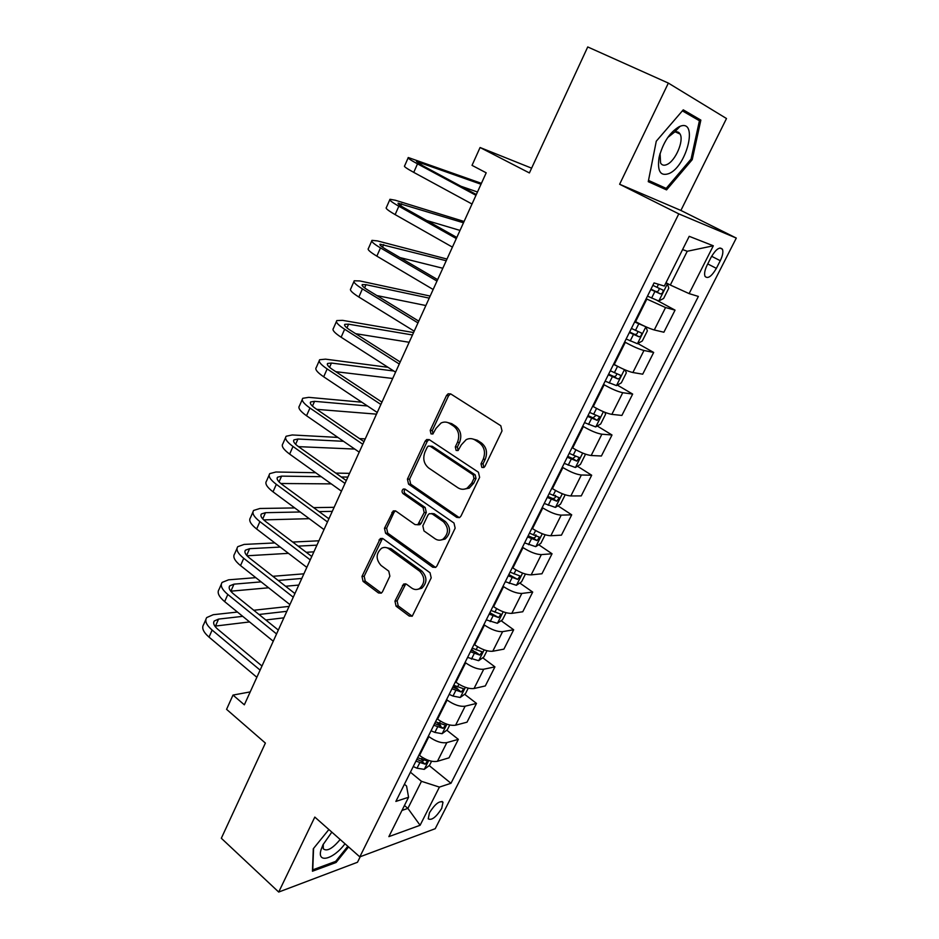<?xml version="1.0" encoding="UTF-8"?>
<svg xmlns="http://www.w3.org/2000/svg" width="939" height="939" viewBox="0 0 939 939"><rect width="100%" height="100%" fill="white"/><g stroke="black" fill="none" stroke-linecap="round" stroke-linejoin="round"><path stroke-width="1.41" d="M481.848 467.411L483.902 467.493L484.923 466.39L502.025 430.907L500.792 425.731L450.743 393.934L448.149 393.781L446.495 395.519L430.203 430.367L431.013 433.877L432.867 433.994L436.048 428.348L441.084 422.996C444.006 421.634 446.858 421.799 449.617 423.489L453.69 426.142C458.69 430.226 459.946 435.637 457.457 442.375L455.309 446.894L456.131 450.45L458.091 450.544L461.295 444.886L466.178 439.64C469.254 438.149 472.247 438.29 475.169 440.074L479.348 442.785C484.465 446.964 485.745 452.445 483.198 459.253L481.003 463.807L481.848 467.411M471.859 438.748L477.212 440.203L481.378 442.903C486.484 447.07 487.775 452.539 485.228 459.324L483.033 463.866L483.914 467.493M441.717 808.397L442.985 802.246C439.593 800.415 435.086 803.901 429.475 812.728L428.231 818.843C431.67 820.639 436.166 817.165 441.717 808.397M394.955 601.124L396.07 606.171L409.228 616.054L412.221 616.219L431.201 577.872L430.05 572.767L383.018 538.704L380.307 538.528L361.984 576.417L363.053 581.37L378.476 592.955L381.304 593.143L382.49 591.781L389.873 576.159L388.769 571.147L381.023 565.431C375.706 559.327 375.858 553.623 381.504 548.294C383.981 546.991 386.434 547.155 388.852 548.799L419.756 571.252C425.179 577.274 425.144 583.013 419.627 588.483C416.975 589.997 414.334 589.856 411.705 588.06L406.528 584.246L403.629 584.07L394.955 601.124L397.115 600.878L398.218 605.901L412.221 616.219M668.357 83.09L619.623 184.255L680.892 210.442L726.493 118.525L668.357 83.09L587.732 46.95L529.396 172.94L480.075 147.517L472.024 165.358L486.202 172.811L244.34 704.813L233.001 695.071L226.569 709.344L265.385 743.078L221.322 838.257L278.707 892.05L357.489 862.26L360.247 856.708M619.623 184.255L678.791 213.869L359.813 856.873L314.811 817.083L278.707 892.05M456.706 517.366L459.676 517.495L461.014 516.004L479.629 477.376L478.421 472.223L429.334 439.698L426.693 439.534L425.156 441.177L407.42 479.136L408.547 484.137L456.706 517.366L459.406 517.635M455.157 528.152L436.928 565.971L435.708 567.367L432.715 567.215L385.577 533.246L384.474 528.27L393.23 510.922L395.929 511.109L414.979 524.572L417.796 524.725L424.193 512.565L423.043 507.529L403.077 493.621C401.634 492.001 401.704 490.475 403.277 489.043L405.155 489.172L453.983 523.023L455.157 528.152M711.105 257.274L707.161 265.056C704.778 270.009 704.074 273.777 705.025 276.348C707.783 279.165 711.562 276.5 716.375 268.366L720.272 260.702C722.678 255.713 723.406 251.91 722.455 249.269C719.72 246.429 715.941 249.093 711.105 257.274M678.791 213.869L736.293 238.072L435.215 828.703L359.813 856.873M713.311 245.795L689.12 293.614L670.317 285.033L687.242 251.276L713.311 245.795L689.214 236.323L664.331 286.055L654.06 282.932L395.871 801.425L408.571 797.246L406.564 786.037L404.416 784.253M429.217 765.59L450.978 783.29L698.37 296.431L689.12 293.614M450.978 783.29L439.417 787.093L420.097 825.275L388.863 836.637L408.571 797.246M680.892 210.442L736.293 238.072M250.208 691.902L233.001 695.071M531.603 168.163L480.075 147.517M687.242 251.276L682.594 249.563M670.317 285.033L665.997 282.733M404.451 805.498L407.89 808.397L421.47 781.318L410.413 772.21M446.788 730.213L458.349 739.357L449.018 757.832L437.445 761.294C432.104 762.21 426.13 760.261 419.51 755.426L418.994 755.003M458.349 739.357L446.847 742.596C441.53 743.418 435.543 741.434 428.877 736.622L428.348 736.199M464.629 694.285L476.496 703.405L467.023 722.173L455.591 725.201C450.297 725.941 444.3 723.922 437.586 719.133L437.058 718.711M476.496 703.405L465.145 706.198C459.875 706.844 453.866 704.79 447.105 700.036L446.565 699.614M482.728 657.781L494.935 666.878L485.31 685.94L474.031 688.522C468.784 689.085 462.763 686.996 455.955 682.254L455.415 681.843M494.935 666.878L483.738 669.214C478.514 669.683 472.481 667.559 465.627 662.852L465.087 662.441M501.109 620.702L513.668 629.776L503.891 649.142L492.764 651.243C487.576 651.631 481.531 649.471 474.629 644.788L474.078 644.377M513.668 629.776L502.623 631.63C497.47 631.912 491.402 629.717 484.454 625.057L483.902 624.658M519.76 583.013L532.706 592.075L522.765 611.759L511.802 613.367C506.673 613.554 500.604 611.336 493.597 606.7L493.034 606.301M532.706 592.075L521.826 593.436C516.72 593.518 510.64 591.253 503.586 586.652L503.022 586.253M538.704 544.726L552.05 553.764L541.944 573.764L531.157 574.879C526.086 574.868 519.983 572.567 512.882 567.989L512.307 567.602M552.05 553.764L541.345 554.609C536.298 554.491 530.195 552.155 523.035 547.613L522.46 547.214M557.93 505.804L571.71 514.818L561.44 535.148L550.829 535.746C545.817 535.535 539.702 533.164 532.483 528.645L531.897 528.246M571.71 514.818L561.193 515.135C556.205 514.818 550.078 512.412 542.801 507.917L542.214 507.529M577.438 466.225L591.687 475.228L581.264 495.898L570.83 495.956C565.877 495.534 559.738 493.092 552.414 488.632L551.827 488.245M591.687 475.228L581.358 475.005C576.44 474.477 570.29 471.988 562.907 467.563L562.308 467.176M597.251 426.001L612.005 434.992L601.406 456.002L591.171 455.509C586.276 454.863 580.114 452.34 572.673 447.95L572.074 447.574M612.005 434.992L601.876 434.205C597.028 433.442 590.854 430.884 583.354 426.517L582.743 426.142M617.357 385.096L632.663 394.075L621.888 415.437L611.852 414.369C607.028 413.5 600.843 410.906 593.284 406.564L592.685 406.2M632.663 394.075L622.745 392.702C617.956 391.716 611.759 389.075 604.141 384.767L603.531 384.403M637.757 343.486L653.673 352.454L642.71 374.18L632.886 372.525C628.132 371.433 621.923 368.745 614.259 364.485L613.636 364.121M653.673 352.454L643.966 350.482C639.248 349.261 633.027 346.538 625.304 342.312L624.67 341.949M657.288 300.527L675.047 310.14L663.885 332.23L654.272 329.965C649.6 328.627 643.368 325.856 635.586 321.666L634.952 321.314M675.047 310.14L665.551 307.546L646.185 298.755M401.986 810.416L407.89 808.397L420.097 825.275M471.542 649.448L474.711 651.807M453.478 685.728L458.044 689.226M436.87 722.373L440.673 725.378M421.775 759.534L423.336 760.801M421.47 781.318L439.417 787.093M656.279 141.202L648.262 181.673L666.561 189.889L692.219 159.665L700.858 120.098L683.252 109.84L656.279 141.202M328.885 829.513L313.297 848.762L312.452 871.228L336.08 862.483L348.58 846.931M648.368 181.145L653.661 183.528L654.143 182.964M688.721 114.546L700.858 120.098M682.371 110.861L699.426 120.744L691.069 159.09L692.219 159.665M653.661 183.528L666.561 189.889M335.094 861.591L336.08 862.483M446.612 422.245L451.694 423.653L455.767 426.294C460.756 430.367 462.011 435.766 459.523 442.492L457.387 446.999L458.15 450.509M450.614 393.864L448.572 395.742L432.316 430.508L432.985 433.924M429.064 439.534L427.268 441.295L409.557 479.172L410.683 484.148L458.772 517.295M473.984 478.409L473.15 474.805L430.144 446.189L428.278 446.084L427.21 447.222L425.015 451.917C422.585 458.525 423.806 463.878 428.677 467.998L457.845 487.717C460.896 489.642 464.007 489.782 467.188 488.127L471.683 483.174L473.984 478.409L476.026 478.444L475.193 474.852L473.15 474.805M432.245 446.295L430.144 446.189L432.245 446.295L475.193 474.852M463.854 489.219L469.242 488.139L473.737 483.198L471.683 483.174M476.026 478.444L473.737 483.198M395.472 510.839L394.028 512.377L386.633 528.188L387.737 533.152L435.579 567.438M417.667 524.795L419.921 524.655L421.247 523.176L426.306 512.518L425.167 507.483L405.214 493.621L403.077 493.621M405.19 489.196C403.829 490.674 403.84 492.153 405.214 493.621M435.121 538.798C437.703 540.5 440.332 540.629 442.997 539.174C448.83 533.587 448.936 527.741 443.325 521.638L432.104 513.833L429.264 513.68L427.914 515.171L422.832 525.863L423.97 530.922L435.121 538.798M440.778 540.042L445.086 539.068C450.908 533.481 451.013 527.659 445.415 521.568L443.325 521.638M431.553 513.527L434.205 513.774L445.415 521.568M405.789 583.847L397.115 600.878M417.773 589.305L421.752 588.26C427.257 582.802 427.292 577.074 421.869 571.076L419.756 571.252M385.483 547.46L391.011 548.669L421.869 571.076M380.307 538.528L382.478 538.423L364.179 576.229L365.248 581.159L381.351 593.108M647.499 296.125L658.72 301.02L663.627 298.473L668.791 288.156L667.371 283.731L665.786 283.155M667.371 283.731L665.892 282.944M650.774 289.541L660.434 293.919C662.418 293.555 663.263 292.275 662.969 290.104L652.851 285.374M659.061 288.296C659.131 290.609 658.122 291.7 656.056 291.56L650.962 289.165M481.425 183.328L408.277 157.529C407.315 157.881 410.39 159.982 417.503 163.856L475.979 195.312M408.125 157.905L404.603 165.933C403.606 166.344 406.657 168.492 413.747 172.377L472.012 204.021M476.331 194.537L422.691 165.698L416.505 161.461L481.003 184.244M460.873 186.227L477.482 192.002M645.457 326.608L634.635 321.948M637.464 322.687L634.881 321.467M637.475 343.639L645.891 326.819L647.382 330.868L642.288 341.01L637.346 343.697L626.137 339.014M629.365 332.535L638.99 336.784C640.95 336.397 641.795 335.153 641.513 333.052L631.395 328.439M637.734 331.385C637.604 333.556 636.583 334.554 634.682 334.366L629.623 332.019M617.533 366.28L613.496 364.391M625.081 369.884L626.325 372.865L621.325 382.842L616.465 385.6L605.139 381.175M608.308 374.814L617.897 378.922C619.846 378.511 620.679 377.29 620.433 375.271L610.315 370.788M616.723 373.722C616.465 375.753 615.444 376.656 613.672 376.457L608.636 374.156M604.716 412.244L605.62 414.158L600.702 423.959L595.678 426.928L584.504 422.632M587.614 416.376L597.169 420.367L599.692 416.787L589.586 412.409M596.042 415.343L593.014 417.843L588.014 415.578M464.077 221.475L395.319 200.242L389.99 199.279C388.899 199.913 391.856 202.237 398.84 206.216L456.319 238.565M389.755 199.807L386.363 207.554C385.248 208.247 388.183 210.594 395.143 214.608L452.422 247.121M456.824 237.45L404.099 207.812C399.415 205.148 397.432 203.599 398.159 203.164L463.49 222.778M426.67 220.501L460.016 230.419M446.999 259.047L377.455 240.912L371.985 240.361C370.788 241.276 373.616 243.788 380.483 247.896L436.987 281.078M371.691 241.053L368.417 248.495C367.196 249.469 370.001 252.028 376.844 256.147L433.161 289.494M437.633 279.646L385.8 249.246C381.199 246.511 379.297 244.821 380.095 244.199L446.236 260.737M400.026 257.591L442.809 268.261M430.168 296.067L359.86 280.949L354.273 280.784C352.958 281.982 355.67 284.681 362.419 288.895L417.972 322.899M353.909 281.618L350.763 288.789C349.425 290.034 352.125 292.78 358.839 297.017L414.205 331.174M418.759 321.15L367.795 290.01C363.276 287.193 361.445 285.386 362.325 284.587L365.987 284.681L429.229 298.132M376.868 295.562L425.86 305.539M584.797 453.889L585.255 454.758L580.419 464.406L575.361 467.505L564.198 463.385M567.262 457.234L576.781 461.108L579.304 457.598L569.198 453.349M575.689 456.248L572.696 458.537L567.719 456.319M413.583 332.559L342.559 320.352L336.843 320.575C335.411 322.03 338.017 324.917 344.648 329.249L399.275 364.015M336.408 321.549L333.392 328.45C331.937 329.965 334.519 332.887 341.127 337.23L395.577 372.161M400.202 361.984L350.071 330.129C345.634 327.242 343.885 325.305 344.836 324.331L348.58 324.178L412.479 334.977M355.681 333.685L409.158 342.277M669.307 173.445C687.078 165.698 698.287 119.053 680.153 126.284L679.026 126.765C669.589 132.528 662.934 142.787 659.061 157.552C657.112 171.368 660.516 176.661 669.307 173.445M660.094 153.491L660.563 162.963C661.948 165.346 664.131 165.839 667.113 164.442C675.493 160.815 684.167 140.627 680.071 134.066C678.874 131.953 677.007 131.319 674.46 132.176L667.723 137.552M691.069 159.09L666.197 188.399L648.509 180.417M331.831 832.118L322.969 844.807L321.091 849.607C316.549 863.939 333.404 859.443 344.989 843.762M323.262 844.22L323.286 848.786C326.866 851.767 332.5 848.668 340.164 839.489M347.817 846.262L335.657 861.392L312.757 869.843L313.567 848.433M565.184 494.794L560.477 504.184L555.383 507.412L544.233 503.48M547.249 497.424L556.733 501.18L559.245 497.729L549.162 493.597M555.489 495.311C555.853 497.33 554.926 498.421 552.719 498.55L547.777 496.379M388.018 367.313L325.516 359.156L319.683 359.731C318.145 361.445 320.645 364.508 327.159 368.945L380.882 404.474M319.19 360.858L316.279 367.489C314.729 369.25 317.206 372.36 323.697 376.809L377.243 412.479M381.938 402.138L332.641 369.602C328.274 366.644 326.596 364.59 327.617 363.452L331.444 363.053L393.746 370.999M335.763 371.68L392.702 378.476M545.148 534.761L540.852 543.317L535.723 546.662L524.608 542.906M527.565 536.955L537.014 540.594L539.514 537.214L529.443 533.188M535.876 534.807C536.134 536.768 535.195 537.801 533.059 537.93L528.152 535.782M361.808 402.197L308.731 397.35L302.792 398.289C301.161 400.237 303.543 403.488 309.952 408.019L362.794 444.264M302.241 399.544L299.435 405.93C297.792 407.925 300.151 411.212 306.537 415.754L359.203 452.152M363.98 441.659L315.469 408.465C311.185 405.437 309.577 403.265 310.668 401.962L314.565 401.329L367.489 405.977M316.772 409.357L376.48 414.146M525.441 574.058L521.544 581.816L516.391 585.29L505.288 581.699M508.199 575.842L517.612 579.375L520.112 576.041L510.041 572.144M517.612 579.375L508.844 574.551M337.899 437.421L292.205 434.957L286.16 436.248C284.423 438.443 286.712 441.846 293.003 446.483L344.989 483.421M285.55 437.633L282.862 443.771C281.113 446.002 283.378 449.452 289.646 454.1L341.467 491.179M346.303 480.545L298.579 446.718C294.365 443.631 292.827 441.342 293.977 439.875L297.956 439.018L343.521 441.307M298.473 446.647L354.754 449.065M365.236 438.9L359.496 438.595M506.062 612.721L502.553 619.705L497.365 623.285L486.285 619.869M489.149 614.106L498.527 617.522L501.015 614.247L490.968 610.456M498.527 617.522L489.853 612.697M315.68 472.728L275.937 472L269.775 473.62C267.955 476.05 270.139 479.618 276.324 484.336L327.476 521.955M269.117 475.134L266.535 481.026C264.692 483.491 266.852 487.106 273.026 491.836L324.002 529.584M328.896 518.809L281.946 484.383C277.803 481.226 276.336 478.831 277.545 477.212L281.594 476.132L321.232 476.695M280.808 483.503L331.267 483.878M341.28 476.989L347.876 477.082M349.566 473.35L335.786 473.092M486.989 650.75L483.855 656.983L478.644 660.68L467.587 657.417M470.404 651.748L479.747 655.058L482.235 651.842L472.188 648.156M479.747 655.058L475.979 652.253L471.167 650.234M294.752 507.929L259.915 508.48L253.647 510.429C251.734 513.081 253.823 516.802 259.903 521.615L310.234 559.879M252.931 512.06L250.455 517.718C248.518 520.417 250.584 524.173 256.652 529.009L306.818 567.391M311.771 556.487L265.573 521.462C261.488 518.246 260.091 515.757 261.371 513.973L265.479 512.682L300.234 511.99M263.695 519.889L309.271 518.68M328.04 518.187L329.202 518.152M319.084 511.614L332.289 511.356M334.131 507.306L313.649 507.635M468.221 688.17L465.462 693.675L460.216 697.477L453.009 696.069L449.182 694.379M451.952 688.792L461.26 692.008L463.737 688.827L453.713 685.27M461.26 692.008L457.563 689.167L452.762 687.172M274.857 542.93L244.128 544.42L237.767 546.674C235.759 549.538 237.755 553.423 243.741 558.318L293.261 597.204M236.992 548.435L234.621 553.869C232.59 556.768 234.562 560.677 240.537 565.595L289.905 604.599M294.916 593.565L249.445 557.977C245.431 554.703 244.093 552.109 245.431 550.184L249.61 548.681L280.268 547.073M247.027 555.782L288.461 553.341M306.243 552.296L313.884 551.839M298.121 546.134L316.924 545.148M318.908 540.794L292.757 542.061M449.758 725.002L447.351 729.803L442.081 733.699L434.874 732.42L431.06 730.753M433.795 725.26L443.067 728.371L445.544 725.237L435.532 721.786M443.067 728.371L439.429 725.483L434.663 723.523M255.795 577.649L228.576 579.821L222.12 582.391C220.031 585.466 221.921 589.492 227.813 594.469L276.559 633.942M221.299 584.258L219.022 589.469C216.909 592.579 218.787 596.641 224.656 601.629L273.249 641.22M278.32 630.069L233.553 593.941C229.609 590.619 228.33 587.92 229.726 585.854L233.975 584.152L261.136 581.875M230.759 591.194L268.624 587.779M285.573 586.253L298.778 585.067M278.155 580.443L301.783 578.459M303.896 573.823L272.85 576.3M431.576 761.247L429.522 765.355L424.228 769.358L417.022 768.208L413.23 766.553M415.93 761.153L425.156 764.158L427.621 761.083L417.632 757.726M425.156 764.158L421.576 761.247L416.834 759.322M237.45 612.052L213.247 614.705L206.709 617.569C204.526 620.843 206.345 625.01 212.132 630.069L260.115 670.117M205.841 619.552L203.646 624.541C201.462 627.851 203.247 632.053 209.021 637.123L256.852 677.289M261.981 666.021L217.907 629.365C214.033 625.984 212.813 623.191 214.268 620.996L218.564 619.094L242.708 616.348M214.855 626.125L249.586 621.935M265.831 619.986L283.883 617.827M259.011 614.482L286.853 611.312M289.083 606.394L253.776 610.256M419.51 755.426L428.877 736.622M437.586 719.133L447.105 700.036M455.955 682.254L465.627 662.852M474.629 644.788L484.454 625.057M493.597 606.7L503.586 586.652M512.882 567.989L523.035 547.613M532.483 528.645L542.801 507.917M552.414 488.632L562.907 467.563M572.673 447.95L583.354 426.517M593.284 406.564L604.141 384.767M614.259 364.485L625.304 342.312M635.586 321.666L646.818 299.107M654.272 329.965L665.551 307.546M632.886 372.525L643.966 350.482M611.852 414.369L622.745 392.702M591.171 455.509L601.876 434.205M570.83 495.956L581.358 475.005M550.829 535.746L561.193 515.135M531.157 574.879L541.345 554.609M511.802 613.367L521.826 593.436M492.764 651.243L502.623 631.63M474.031 688.522L483.738 669.214M455.591 725.201L465.145 706.198M437.445 761.294L446.847 742.596M711.621 256.277L720.272 260.702M707.736 263.918L716.375 268.366M485.228 459.324L483.198 459.253M481.378 442.903L479.348 442.785M477.212 440.203L475.169 440.074M457.387 446.999L455.309 446.894M459.523 442.492L457.457 442.375M455.767 426.294L453.69 426.142M451.694 423.653L449.617 423.489M432.316 430.508L430.203 430.367M448.572 395.742L446.495 395.519M483.033 463.866L481.003 463.807M410.683 484.148L408.547 484.137M409.557 479.172L407.42 479.136M427.268 441.295L425.156 441.177M434.816 567.039L432.715 567.215M387.737 533.152L385.577 533.246M386.633 528.188L384.474 528.27M394.028 512.377L391.88 512.424M421.247 523.176L419.123 523.246M426.306 512.518L424.193 512.565M425.167 507.483L423.043 507.529M434.205 513.774L432.104 513.833M404.58 585.22L402.432 585.443M391.011 548.669L388.852 548.799M380.647 592.72L378.476 592.955M365.248 581.159L363.053 581.37M364.179 576.229L361.984 576.417M381.175 539.866L379.004 539.972M411.352 615.761L409.228 616.054M398.218 605.901L396.07 606.171M658.849 300.95L667.418 283.848M656.971 287.322L658.485 284.282M651.607 298.074L654.894 291.489M656.056 291.56L660.434 293.919M417.503 163.856L413.747 172.377M419.921 162.365L419.287 163.785M635.492 330.375L638.731 323.873M630.222 340.927L633.449 334.46M634.682 334.366L638.99 336.784M616.465 385.6L624.47 369.614M614.376 372.689L617.557 366.304M609.2 383.065L612.369 376.703M613.672 376.457L617.897 378.922M595.807 426.858L603.401 411.693M593.612 414.287L596.547 408.418M588.518 424.498L591.64 418.242M593.014 417.843L597.169 420.367M398.84 206.216L395.143 214.608M401.657 203.786L400.753 205.817M380.483 247.896L376.844 256.147M383.675 244.563L382.525 247.18M362.419 288.895L358.839 297.017M365.987 284.681L364.59 287.862M575.49 467.422L582.685 453.068M573.201 455.192L575.889 449.816M568.201 465.228L571.264 459.077M572.696 458.537L576.781 461.108M344.648 329.249L341.127 337.23M348.58 324.178L346.937 327.911M555.512 507.33L562.32 493.75M553.13 495.416L555.571 490.522M548.212 505.299L551.228 499.243M552.719 498.55L556.733 501.18M327.159 368.945L323.697 376.809M331.444 363.053L329.566 367.325M535.864 546.58L542.284 533.751M533.387 534.984L535.606 530.558M528.54 544.702L531.509 538.751M533.059 537.93L537.014 540.594M309.952 408.019L306.537 415.754M314.565 401.329L312.464 406.106M516.52 585.197L522.589 573.095M513.973 573.917L515.957 569.938M509.196 583.471L512.119 577.614M293.003 446.483L289.646 454.1M297.956 439.018L295.621 444.3M497.494 623.191L503.21 611.794M494.865 612.205L496.625 608.66M490.17 621.606L493.045 615.855M276.324 484.336L273.026 491.836M281.594 476.132L279.047 481.895M478.773 660.587L484.148 649.87M476.061 649.882L477.611 646.771M471.437 659.143L474.265 653.474M259.903 521.615L256.652 529.009M265.479 512.682L262.732 518.915M460.356 697.384L465.38 687.325M457.551 686.961L458.913 684.261M453.009 696.069L455.791 690.494M243.741 558.318L240.537 565.595M249.61 548.681L246.664 555.372M442.21 733.605L446.929 724.192M439.346 723.464L440.497 721.152M434.874 732.42L437.609 726.939M227.813 594.469L224.656 601.629M233.975 584.152L230.877 591.183M424.358 769.264L428.759 760.473M421.423 759.381L422.386 757.456M417.022 768.208L419.71 762.808M212.132 630.069L209.021 637.123M218.564 619.094L215.512 626.02M441.987 801.425L442.985 802.246M719.92 247.978L722.455 249.269M450.227 394.016L448.149 393.781M428.806 439.652L426.693 439.534M469.242 488.139L467.188 488.127M395.389 510.886L393.23 510.922M419.921 524.655L417.796 524.725M404.967 489.055L403.277 489.043M445.086 539.068L442.997 539.174M405.765 583.858L403.629 584.07M421.752 588.26L419.627 588.483M661.795 289.47L662.969 290.104M640.621 332.559L641.513 333.052M619.681 374.837L620.433 375.271M599.023 416.376L599.692 416.787M578.694 457.223L579.304 457.598M344.836 324.331L344.543 324.976M674.46 132.176L680.153 126.284M675.446 131.906L680.071 134.066M660.082 153.515L659.061 157.552M323.157 844.431L321.091 849.607M327.617 363.452L327.288 364.191M310.668 401.962L310.304 402.796M293.977 439.875L293.578 440.79M277.545 477.212L277.111 478.209M261.371 513.973L260.889 515.065M245.431 550.184L244.915 551.357M229.726 585.854L229.186 587.098M214.268 620.996L213.681 622.311"/></g></svg>
